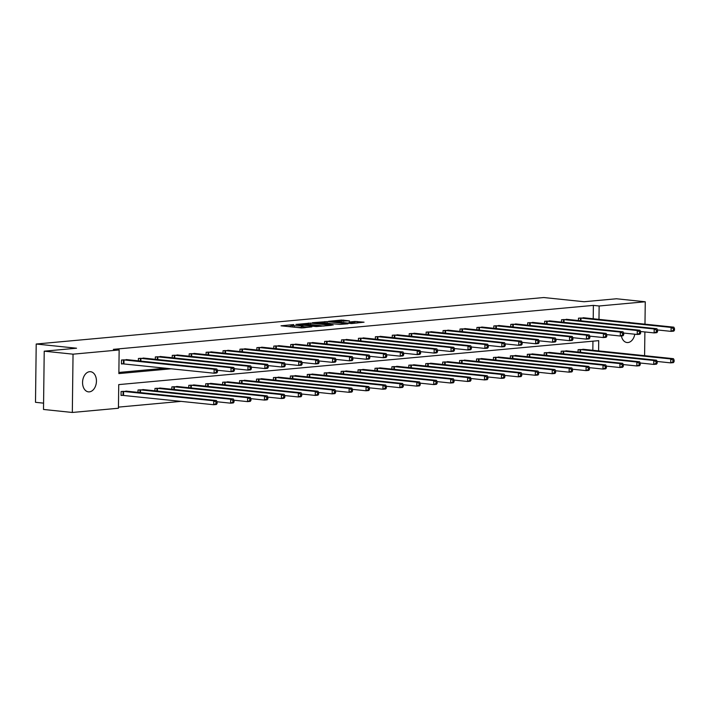<?xml version="1.0" encoding="UTF-8"?>
<svg xmlns="http://www.w3.org/2000/svg" width="710" height="710" viewBox="0 0 710 710"><rect width="100%" height="100%" fill="white"/><g stroke="black" fill="none" stroke-linecap="round" stroke-linejoin="round"><path stroke-width="1.06" d="M293.807 324.568L281.018 325.81L301.386 327.922L311.85 326.875A4.97 0.488 0.7 0 1 304.821 326.813L303.117 326.635A4.97 0.488 0.7 0 1 301.555 326.263A4.97 0.488 0.7 0 1 302.913 325.952L301.324 325.783A4.97 0.488 0.7 0 1 294.295 325.721L292.6 325.544A4.97 0.488 0.7 0 1 291.038 325.171A4.97 0.488 0.7 0 1 292.387 324.852L293.807 324.568M634.802 334.215A10.135 6.905 -84.1 0 1 627.959 342.539A10.135 6.905 -84.1 0 1 627.036 342.531A10.135 6.905 -84.1 0 1 621.383 335.91M627.924 322.402A10.135 6.905 -84.1 0 1 628.208 322.367A10.135 6.905 -84.1 0 1 629.131 322.375A10.135 6.905 -84.1 0 1 630.294 322.651M89.371 391.858A10.135 6.905 -84.1 0 1 88.448 391.858A10.135 6.905 -84.1 0 1 82.582 381.74A10.135 6.905 -84.1 0 1 89.62 371.694A10.135 6.905 -84.1 0 1 90.543 371.703A10.135 6.905 -84.1 0 1 96.418 381.811A10.135 6.905 -84.1 0 1 89.371 391.858M349.471 320.876L341.492 320.05L328.508 321.302L351.556 323.556L364.052 322.189L354.956 321.452L349.16 322.038L354.379 322.819L347.367 323.032L332.662 321.328L349.471 320.876M598.592 350.9L598.716 340.649L118.73 384.607L118.437 408.241L72.322 412.466L43.505 409.466L44.224 351.175L76.556 348.211L36.21 344.022L543.762 297.534L584.108 301.732L616.44 298.768L645.257 301.768L644.982 324.177M44.224 351.175L73.041 354.175L119.147 349.95L118.863 373.584L171.35 368.774M593.214 318.799L593.382 305.389L113.387 349.347L119.147 349.95M593.382 305.389L599.142 305.992L645.257 301.768M310.572 323.103L295.875 324.443L316.243 326.564L331.428 325.34L310.572 323.103L310.554 324.568M312.364 322.713L327.132 321.586L347.989 323.822L339.992 324.39L329.529 323.511L325.544 323.938L333.141 325.082L312.364 322.926M36.21 344.022L35.5 402.313L43.585 403.147M118.872 372.448L165.59 368.17M127.995 359.792L121.49 360.014L121.445 363.955L123.203 363.795M138.388 360.875L138.415 358.47L144.92 358.239M155.312 359.322L155.339 356.917L161.845 356.695M172.237 357.769L172.273 355.364L178.778 355.142M189.162 356.225L189.197 353.82L195.703 353.589M206.086 354.672L206.122 352.267L212.627 352.045M223.02 353.118L223.046 350.713L229.552 350.491M239.945 351.574L239.971 349.169L246.477 348.938M256.869 350.021L256.896 347.616L263.401 347.394M273.794 348.468L273.82 346.063L280.326 345.841M290.718 346.924L290.745 344.519L297.25 344.288M307.643 345.371L307.67 342.965L314.175 342.744M324.568 343.817L324.603 341.412L331.108 341.19M341.492 342.273L341.528 339.868L348.033 339.637M358.426 340.72L358.452 338.315L364.958 338.093M375.35 339.167L375.377 336.762L381.882 336.54M392.275 337.623L392.302 335.218L398.807 334.987M409.2 336.07L409.226 333.664L415.732 333.443M426.124 334.517L426.151 332.111L432.656 331.889M443.049 332.972L443.075 330.567L449.581 330.336M459.973 331.419L460.009 329.014L466.505 328.792M476.898 329.866L476.934 327.461L483.439 327.239M493.823 328.322L493.858 325.917L500.364 325.686M510.756 326.769L510.783 324.363L517.288 324.142M527.681 325.215L527.707 322.81L534.213 322.589M544.606 323.671L544.632 321.266L551.137 321.035M561.53 322.118L561.557 319.713L568.062 319.491M578.455 320.574L578.481 318.169L584.987 317.938M118.455 407.114L181.298 401.354M592.832 350.305L592.939 341.182M127.614 391.299L121.108 391.521L121.055 395.461L122.812 395.301M138.006 392.381L138.033 389.976L144.538 389.746M154.931 390.828L154.957 388.423L161.463 388.201M171.855 389.275L171.882 386.87L178.387 386.648M188.78 387.731L188.807 385.326L195.312 385.095M205.705 386.178L205.731 383.773L212.237 383.551M222.629 384.625L222.665 382.22L229.17 381.998M239.554 383.08L239.589 380.675L246.095 380.445M256.479 381.527L256.514 379.122L263.019 378.9M273.412 379.974L273.439 377.569L279.944 377.347M290.337 378.43L290.363 376.025L296.869 375.794M307.261 376.877L307.288 374.472L313.793 374.25M324.186 375.333L324.213 372.927L330.718 372.697M341.111 373.779L341.137 371.374L347.643 371.144M358.035 372.226L358.062 369.821L364.567 369.599M374.96 370.682L374.995 368.277L381.501 368.046M391.885 369.129L391.92 366.724L398.425 366.502M408.809 367.576L408.845 365.171L415.35 364.949M425.743 366.032L425.769 363.627L432.275 363.396M442.667 364.478L442.694 362.073L449.199 361.851M459.592 362.925L459.618 360.52L466.124 360.298M476.516 361.381L476.543 358.976L483.048 358.745M493.441 359.828L493.468 357.423L499.973 357.201M510.366 358.275L510.392 355.87L516.898 355.648M527.29 356.731L527.326 354.325L533.831 354.095M544.215 355.177L544.25 352.772L550.756 352.55M561.14 353.624L561.175 351.219L567.68 350.997M578.073 352.08L578.1 349.675L584.605 349.444M72.322 412.466L73.041 354.175M644.884 331.952L644.591 355.683M598.983 319.393L599.142 305.992M291.038 325.171L291.011 326.751A4.97 0.488 0.7 0 0 291.153 326.866M296.824 327.452A4.97 0.488 0.7 0 0 301.306 327.363L301.324 325.783M301.555 326.263L301.537 327.842A4.97 0.488 0.7 0 0 301.661 327.949M291.02 326.245L287.932 326.529M324 326.076L320.778 325.739M298.564 324.292L319.571 326.174A4.97 0.488 0.7 0 0 320.92 325.855A4.97 0.488 0.7 0 0 319.358 325.482L307.137 324.213A4.97 0.488 0.7 0 0 300.108 324.15L298.564 324.292M328.375 323.29L330.177 323.476M323.156 322.642L316.154 322.855L324.381 323.671L328.375 323.245L323.156 322.642M357.157 321.47L357.139 323.041L354.37 323.077M217.1 403.52L217.127 401.949L216.035 402.046L216.017 403.626L217.1 403.52L216.408 404.478L213.692 404.727L213.737 400.786L216.452 400.538L125.856 391.086M121.064 395.213L213.692 404.727L216.017 403.626M122.865 391.361L213.737 400.786L216.035 402.046M216.452 400.538L217.127 401.949M217.491 372.013L217.508 370.442L216.426 370.54L216.408 372.111L217.491 372.013L216.79 372.963L214.074 373.211L214.127 369.28L123.247 359.855M216.426 370.54L214.127 369.28L216.834 369.031L126.247 359.579M216.408 372.111L214.074 373.211L121.445 363.706M217.508 370.442L216.834 369.031M234.034 401.975L234.052 400.396L232.96 400.493L232.942 402.073L234.034 401.975L233.333 402.925L230.617 403.173L230.67 399.233L233.377 398.984L142.79 389.541M217.038 401.762L230.617 403.173L232.942 402.073M139.79 389.817L230.67 399.233L232.96 400.493M233.377 398.984L234.052 400.396M250.958 400.422L250.976 398.851L249.893 398.949L249.867 400.52L250.958 400.422L250.257 401.372L247.542 401.62L247.595 397.68L250.302 397.431L159.714 387.988M233.963 400.209L247.542 401.62L249.867 400.52M156.715 388.264L247.595 397.68L249.893 398.949M250.302 397.431L250.976 398.851M234.415 370.469L234.433 368.889L233.35 368.987L233.333 370.567L234.415 370.469L233.714 371.419L230.998 371.667L231.052 367.727L140.172 358.302M233.35 368.987L231.052 367.727L233.767 367.478L143.171 358.035M233.333 370.567L230.998 371.667L217.42 370.256M234.433 368.889L233.767 367.478M251.34 368.916L251.358 367.336L250.275 367.443L250.257 369.014L251.34 368.916L250.639 369.866L247.932 370.114L247.976 366.174L157.096 356.757M250.275 367.443L247.976 366.174L250.692 365.925L160.096 356.482M250.257 369.014L247.932 370.114L234.344 368.703M251.358 367.336L250.692 365.925M267.883 398.869L267.901 397.298L266.818 397.396L266.791 398.976L267.883 398.869L267.182 399.828L264.466 400.076L264.519 396.136L267.226 395.887L176.639 386.435M250.887 398.656L264.466 400.076L266.791 398.976M173.639 386.71L264.519 396.136L266.818 397.396M267.226 395.887L267.901 397.298M284.808 397.325L284.825 395.745L283.743 395.843L283.725 397.423L284.808 397.325L284.106 398.274L281.391 398.523L281.444 394.582L284.16 394.334L193.564 384.891M267.812 397.112L281.391 398.523L283.725 397.423M190.564 385.166L281.444 394.582L283.743 395.843M284.16 394.334L284.825 395.745M301.732 395.772L301.75 394.201L300.667 394.298L300.649 395.869L301.732 395.772L301.031 396.721L298.324 396.97L298.369 393.029L301.084 392.781L210.488 383.338M284.737 395.559L298.324 396.97L300.649 395.869M207.489 383.613L298.369 393.029L300.667 394.298M301.084 392.781L301.75 394.201M268.265 367.363L268.282 365.792L267.2 365.89L267.182 367.461L268.265 367.363L267.563 368.312L264.857 368.561L264.901 364.629L174.021 355.204M267.2 365.89L264.901 364.629L267.617 364.381L177.021 354.929M267.182 367.461L264.857 368.561L251.269 367.15M268.282 365.792L267.617 364.381M285.189 365.819L285.207 364.239L284.124 364.336L284.106 365.916L285.189 365.819L284.488 366.768L281.781 367.017L281.826 363.076L190.954 353.651M284.124 364.336L281.826 363.076L284.541 362.828L193.945 353.385M284.106 365.916L281.781 367.017L268.194 365.606M285.207 364.239L284.541 362.828M302.114 364.265L302.14 362.686L301.049 362.792L301.031 364.363L302.114 364.265L301.422 365.215L298.706 365.464L298.75 361.523L207.879 352.107M301.049 362.792L298.75 361.523L301.466 361.275L210.87 351.832M301.031 364.363L298.706 365.464L285.118 364.052M302.14 362.686L301.466 361.275M318.657 394.219L318.675 392.648L317.592 392.745L317.574 394.325L318.657 394.219L317.956 395.177L315.249 395.426L315.293 391.485L318.009 391.237L227.413 381.785M301.661 394.006L315.249 395.426L317.574 394.325M224.413 382.06L315.293 391.485L317.592 392.745M318.009 391.237L318.675 392.648M319.038 362.712L319.065 361.142L317.973 361.239L317.956 362.81L319.038 362.712L318.346 363.662L315.63 363.911L315.675 359.979L224.804 350.554M317.973 361.239L315.675 359.979L318.391 359.73L227.803 350.279M317.956 362.81L315.63 363.911L302.043 362.499M319.065 361.142L318.391 359.73M335.582 392.674L335.599 391.095L334.517 391.192L334.499 392.772L335.582 392.674L334.88 393.624L332.173 393.873L332.218 389.932L334.934 389.683L244.338 380.24M318.586 392.461L332.173 393.873L334.499 392.772M241.347 380.516L332.218 389.932L334.517 391.192M334.934 389.683L335.599 391.095M335.972 361.168L335.99 359.588L334.898 359.686L334.88 361.266L335.972 361.168L335.271 362.118L332.555 362.366L332.608 358.426L241.728 349.009M334.898 359.686L332.608 358.426L335.315 358.177L244.728 348.734M334.88 361.266L332.555 362.366L318.976 360.955M335.99 359.588L335.315 358.177M352.506 391.121L352.524 389.55L351.441 389.648L351.423 391.219L352.506 391.121L351.814 392.071L349.098 392.319L349.142 388.388L351.858 388.139L261.262 378.687M335.51 390.908L349.098 392.319L351.423 391.219M258.271 378.962L349.142 388.388L351.441 389.648M351.858 388.139L352.524 389.55M352.897 359.615L352.914 358.035L351.832 358.142L351.805 359.713L352.897 359.615L352.195 360.565L349.48 360.813L349.533 356.873L258.653 347.456M351.832 358.142L349.533 356.873L352.24 356.624L261.653 347.181M351.805 359.713L349.48 360.813L335.901 359.402M352.914 358.035L352.24 356.624M369.431 389.568L369.457 387.997L368.366 388.095L368.348 389.675L369.431 389.568L368.738 390.527L366.023 390.775L366.067 386.835L368.783 386.586L278.196 377.134M352.435 389.355L366.023 390.775L368.348 389.675M275.196 377.409L366.067 386.835L368.366 388.095M368.783 386.586L369.457 387.997M369.821 358.062L369.839 356.491L368.756 356.589L368.738 358.159L369.821 358.062L369.12 359.011L366.404 359.26L366.458 355.328L275.578 345.903M368.756 356.589L366.458 355.328L369.164 355.08L278.577 345.628M368.738 358.159L366.404 359.26L352.826 357.849M369.839 356.491L369.164 355.08M386.364 388.024L386.382 386.444L385.29 386.542L385.273 388.121L386.364 388.024L385.663 388.973L382.947 389.222L383.001 385.281L385.707 385.033L295.12 375.59M369.369 387.811L382.947 389.222L385.273 388.121M292.121 375.865L383.001 385.281L385.29 386.542M385.707 385.033L386.382 386.444M386.746 356.518L386.764 354.938L385.681 355.036L385.663 356.615L386.746 356.518L386.045 357.467L383.338 357.716L383.382 353.775L292.502 344.359M385.681 355.036L383.382 353.775L386.098 353.527L295.502 344.084M385.663 356.615L383.338 357.716L369.75 356.305M386.764 354.938L386.098 353.527M403.289 386.471L403.307 384.9L402.224 384.998L402.197 386.568L403.289 386.471L402.588 387.42L399.872 387.669L399.925 383.737L402.632 383.489L312.045 374.037M386.293 386.258L399.872 387.669L402.197 386.568M309.045 374.312L399.925 383.737L402.224 384.998M402.632 383.489L403.307 384.9M403.67 354.964L403.688 353.385L402.605 353.491L402.588 355.062L403.67 354.964L402.969 355.914L400.262 356.163L400.307 352.222L309.427 342.806M402.605 353.491L400.307 352.222L403.023 351.974L312.427 342.531M402.588 355.062L400.262 356.163L386.675 354.752M403.688 353.385L403.023 351.974M420.214 384.918L420.231 383.347L419.148 383.444L419.131 385.024L420.214 384.918L419.512 385.876L416.797 386.125L416.85 382.184L419.557 381.936L328.97 372.484M403.218 384.714L416.797 386.125L419.131 385.024M325.97 372.759L416.85 382.184L419.148 383.444M419.557 381.936L420.231 383.347M420.595 353.411L420.613 351.84L419.53 351.938L419.512 353.518L420.595 353.411L419.894 354.37L417.187 354.609L417.231 350.678L326.351 341.253M419.53 351.938L417.231 350.678L419.947 350.429L329.351 340.977M419.512 353.518L417.187 354.609L403.599 353.198M420.613 351.84L419.947 350.429M437.138 383.373L437.156 381.794L436.073 381.9L436.055 383.471L437.138 383.373L436.437 384.323L433.721 384.571L433.774 380.631L436.49 380.382L345.894 370.939M420.142 383.16L433.721 384.571L436.055 383.471M342.894 371.215L433.774 380.631L436.073 381.9M436.49 380.382L437.156 381.794M437.52 351.867L437.537 350.287L436.455 350.385L436.437 351.965L437.52 351.867L436.819 352.817L434.112 353.065L434.156 349.125L343.285 339.708M436.455 350.385L434.156 349.125L436.872 348.876L346.276 339.433M436.437 351.965L434.112 353.065L420.524 351.654M437.537 350.287L436.872 348.876M454.063 381.82L454.08 380.249L452.998 380.347L452.98 381.918L454.063 381.82L453.362 382.77L450.655 383.018L450.699 379.087L453.415 378.838L362.819 369.386M437.067 381.607L450.655 383.018L452.98 381.918M359.819 369.661L450.699 379.087L452.998 380.347M453.415 378.838L454.08 380.249M454.444 350.314L454.471 348.743L453.379 348.841L453.362 350.412L454.444 350.314L453.752 351.264L451.036 351.512L451.081 347.572L360.21 338.155M453.379 348.841L451.081 347.572L453.796 347.323L363.2 337.88M453.362 350.412L451.036 351.512L437.449 350.101M454.471 348.743L453.796 347.323M470.987 380.276L471.005 378.696L469.922 378.794L469.905 380.374L470.987 380.276L470.286 381.226L467.579 381.474L467.624 377.534L470.339 377.285L379.743 367.842M453.992 380.063L467.579 381.474L469.905 380.374M376.744 368.108L467.624 377.534L469.922 378.794M470.339 377.285L471.005 378.696M471.369 348.761L471.396 347.19L470.304 347.288L470.286 348.867L471.369 348.761L470.677 349.719L467.961 349.968L468.005 346.027L377.134 336.602M470.304 347.288L468.005 346.027L470.721 345.779L380.134 336.327M470.286 348.867L467.961 349.968L454.382 348.548M471.396 347.19L470.721 345.779M487.912 378.723L487.93 377.143L486.847 377.25L486.829 378.82L487.912 378.723L487.211 379.673L484.504 379.921L484.548 375.98L487.264 375.732L396.668 366.289M470.916 378.51L484.504 379.921L486.829 378.82M393.677 366.564L484.548 375.98L486.847 377.25M487.264 375.732L487.93 377.143M488.303 347.217L488.32 345.637L487.237 345.734L487.211 347.314L488.303 347.217L487.601 348.166L484.886 348.415L484.939 344.474L394.059 335.058M487.237 345.734L484.939 344.474L487.646 344.226L397.059 334.783M487.211 347.314L484.886 348.415L471.307 347.004M488.32 345.637L487.646 344.226M504.837 377.17L504.854 375.599L503.772 375.696L503.754 377.267L504.837 377.17L504.144 378.119L501.429 378.368L501.473 374.436L504.189 374.188L413.593 364.736M487.841 376.957L501.429 378.368L503.754 377.267M410.602 365.011L501.473 374.436L503.772 375.696M504.189 374.188L504.854 375.599M505.227 345.663L505.245 344.093L504.162 344.19L504.135 345.761L505.227 345.663L504.526 346.613L501.81 346.862L501.863 342.921L410.983 333.505M504.162 344.19L501.863 342.921L504.57 342.673L413.983 333.23M504.135 345.761L501.81 346.862L488.231 345.45M505.245 344.093L504.57 342.673M521.761 375.625L521.788 374.046L520.696 374.143L520.678 375.723L521.761 375.625L521.069 376.575L518.353 376.824L518.398 372.883L521.113 372.635L430.526 363.192M504.766 375.412L518.353 376.824L520.678 375.723M427.526 363.458L518.398 372.883L520.696 374.143M521.113 372.635L521.788 374.046M522.152 344.11L522.169 342.539L521.087 342.637L521.069 344.217L522.152 344.11L521.451 345.069L518.735 345.317L518.788 341.377L427.908 331.952M521.087 342.637L518.788 341.377L521.495 341.128L430.908 331.677M521.069 344.217L518.735 345.317L505.156 343.897M522.169 342.539L521.495 341.128M538.695 374.072L538.712 372.493L537.621 372.599L537.603 374.17L538.695 374.072L537.994 375.022L535.278 375.27L535.331 371.33L538.038 371.082L447.451 361.639M521.699 373.859L535.278 375.27L537.603 374.17M444.451 361.914L535.331 371.33L537.621 372.599M538.038 371.082L538.712 372.493M539.076 342.566L539.094 340.986L538.011 341.084L537.994 342.664L539.076 342.566L538.375 343.516L535.668 343.764L535.713 339.824L444.833 330.407M538.011 341.084L535.713 339.824L538.428 339.575L447.832 330.132M537.994 342.664L535.668 343.764L522.081 342.353M539.094 340.986L538.428 339.575M555.619 372.519L555.637 370.948L554.554 371.046L554.528 372.617L555.619 372.519L554.918 373.469L552.202 373.717L552.256 369.786L554.963 369.537L464.375 360.085M538.624 372.306L552.202 373.717L554.528 372.617M461.376 360.361L552.256 369.786L554.554 371.046M554.963 369.537L555.637 370.948M556.001 341.013L556.019 339.442L554.936 339.54L554.918 341.111L556.001 341.013L555.3 341.963L552.593 342.211L552.637 338.271L461.757 328.854M554.936 339.54L552.637 338.271L555.353 338.022L464.757 328.579M554.918 341.111L552.593 342.211L539.005 340.8M556.019 339.442L555.353 338.022M572.544 370.975L572.562 369.395L571.479 369.493L571.461 371.073L572.544 370.975L571.843 371.925L569.127 372.173L569.18 368.233L571.887 367.984L481.3 358.541M555.548 370.762L569.127 372.173L571.461 371.073M478.3 358.816L569.18 368.233L571.479 369.493M571.887 367.984L572.562 369.395M572.926 339.46L572.943 337.889L571.861 337.987L571.843 339.566L572.926 339.46L572.224 340.418L569.518 340.667L569.562 336.726L478.682 327.301M571.861 337.987L569.562 336.726L572.278 336.478L481.682 327.026M571.843 339.566L569.518 340.667L555.93 339.247M572.943 337.889L572.278 336.478M589.469 369.422L589.486 367.842L588.404 367.949L588.386 369.519L589.469 369.422L588.767 370.371L586.052 370.62L586.105 366.68L588.821 366.431L498.225 356.988M572.473 369.209L586.052 370.62L588.386 369.519M495.225 357.263L586.105 366.68L588.404 367.949M588.821 366.431L589.486 367.842M589.85 337.916L589.868 336.336L588.785 336.433L588.767 338.013L589.85 337.916L589.149 338.865L586.442 339.114L586.487 335.173L495.615 325.757M588.785 336.433L586.487 335.173L589.202 334.925L498.606 325.482M588.767 338.013L586.442 339.114L572.855 337.703M589.868 336.336L589.202 334.925M606.393 367.869L606.411 366.298L605.328 366.395L605.31 367.966L606.393 367.869L605.692 368.818L602.985 369.067L603.03 365.135L605.745 364.887L515.149 355.435M589.398 367.656L602.985 369.067L605.31 367.966M512.15 355.71L603.03 365.135L605.328 366.395M605.745 364.887L606.411 366.298M606.775 336.363L606.802 334.792L605.71 334.889L605.692 336.46L606.775 336.363L606.083 337.312L603.367 337.561L603.411 333.629L512.54 324.204M605.71 334.889L603.411 333.629L606.127 333.38L515.531 323.929M605.692 336.46L603.367 337.561L589.779 336.149M606.802 334.792L606.127 333.38M623.318 366.325L623.336 364.745L622.253 364.842L622.235 366.422L623.318 366.325L622.617 367.274L619.91 367.523L619.954 363.582L622.67 363.334L532.074 353.891M606.322 366.111L619.91 367.523L622.235 366.422M529.074 354.166L619.954 363.582L622.253 364.842M622.67 363.334L623.336 364.745M623.699 334.809L623.726 333.238L622.634 333.336L622.617 334.916L623.699 334.809L623.007 335.768L620.291 336.016L620.345 332.076L529.465 322.651M622.634 333.336L620.345 332.076L623.052 331.827L532.465 322.375M622.617 334.916L620.291 336.016L606.713 334.596M623.726 333.238L623.052 331.827M640.242 364.771L640.26 363.192L639.178 363.298L639.16 364.869L640.242 364.771L639.541 365.721L636.834 365.969L636.879 362.029L639.595 361.78L548.999 352.337M623.247 364.558L636.834 365.969L639.16 364.869M546.008 352.613L636.879 362.029L639.178 363.298M639.595 361.78L640.26 363.192M640.633 333.265L640.651 331.685L639.568 331.783L639.541 333.363L640.633 333.265L639.932 334.215L637.216 334.463L637.269 330.523L546.389 321.106M639.568 331.783L637.269 330.523L639.976 330.274L549.389 320.831M639.541 333.363L637.216 334.463L623.637 333.052M640.651 331.685L639.976 330.274M657.167 363.218L657.194 361.647L656.102 361.745L656.084 363.325L657.167 363.218L656.475 364.177L653.759 364.416L653.803 360.485L656.519 360.236L565.923 350.784M640.172 363.005L653.759 364.416L656.084 363.325M562.932 351.059L653.803 360.485L656.102 361.745M656.519 360.236L657.194 361.647M657.558 331.712L657.575 330.141L656.493 330.239L656.466 331.81L657.558 331.712L656.856 332.662L654.141 332.91L654.194 328.978L563.314 319.553M656.493 330.239L654.194 328.978L656.901 328.73L566.314 319.278M656.466 331.81L654.141 332.91L640.562 331.499M657.575 330.141L656.901 328.73M674.092 361.674L674.118 360.094L673.027 360.192L673.009 361.772L674.092 361.674L673.399 362.624L670.684 362.872L670.728 358.932L673.444 358.683L582.857 349.24M657.096 361.461L670.684 362.872L673.009 361.772M579.857 349.515L670.728 358.932L673.027 360.192M673.444 358.683L674.118 360.094M674.482 330.159L674.5 328.588L673.417 328.686L673.399 330.265L674.482 330.159L673.781 331.117L671.065 331.366L671.119 327.425L580.239 318M673.417 328.686L671.119 327.425L673.825 327.177L583.238 317.725M673.399 330.265L671.065 331.366L657.487 329.955M674.5 328.588L673.825 327.177M292.582 327.008L292.6 325.544M294.277 327.186L294.295 325.721M303.108 327.976L303.117 326.635M304.803 327.834L304.821 326.813M308.362 324.337L308.371 323.086M324.923 322.819L324.931 321.568M327.115 323.05L327.132 321.586M324.372 324.168L324.381 323.671M354.938 323.023L354.956 321.452M341.483 321.31L341.492 320.05M343.675 321.399L343.693 320.068M123.052 395.31L123.096 391.379M123.558 395.355L123.602 391.414M123.993 359.908L123.939 363.839M123.478 359.863L123.434 363.804M139.985 392.586L140.021 389.825M140.5 392.639L140.527 389.861M156.91 391.033L156.945 388.272M157.425 391.086L157.46 388.317M140.917 358.355L140.882 361.133M140.411 358.319L140.376 361.079M157.842 356.802L157.806 359.579M157.336 356.766L157.3 359.526M173.843 389.488L173.87 386.728M174.349 389.541L174.385 386.764M190.768 387.935L190.795 385.175M191.274 387.988L191.309 385.211M207.693 386.382L207.728 383.622M208.199 386.435L208.234 383.666M174.766 355.257L174.731 358.026M174.261 355.213L174.225 357.982M191.691 353.704L191.656 356.482M191.185 353.669L191.15 356.429M208.616 352.151L208.58 354.929M208.11 352.116L208.074 354.876M224.617 384.838L224.653 382.078M225.123 384.891L225.159 382.113M225.54 350.607L225.514 353.376M225.034 350.562L224.999 353.332M241.542 383.285L241.577 380.524M242.048 383.338L242.083 380.56M242.474 349.054L242.438 351.832M241.959 349.018L241.924 351.778M258.467 381.731L258.502 378.971M258.973 381.785L259.008 379.016M259.398 347.501L259.363 350.279M258.884 347.465L258.848 350.225M275.391 380.187L275.427 377.427M275.906 380.24L275.933 377.463M276.323 345.956L276.288 348.734M275.808 345.921L275.782 348.681M292.316 378.634L292.351 375.874M292.831 378.687L292.857 375.909M293.248 344.403L293.212 347.181M292.742 344.368L292.706 347.128M309.24 377.081L309.276 374.321M309.755 377.134L309.791 374.365M310.172 342.85L310.137 345.628M309.666 342.815L309.631 345.575M326.174 375.537L326.201 372.777M326.68 375.59L326.715 372.812M327.097 341.306L327.061 344.084M326.591 341.27L326.556 344.03M343.099 373.984L343.125 371.223M343.605 374.037L343.64 371.259M344.022 339.753L343.986 342.531M343.516 339.717L343.48 342.477M360.023 372.43L360.059 369.67M360.529 372.484L360.565 369.715M360.946 338.2L360.911 340.977M360.44 338.164L360.405 340.924M376.948 370.886L376.983 368.126M377.454 370.939L377.489 368.162M377.871 336.655L377.844 339.433M377.365 336.62L377.329 339.38M393.873 369.333L393.908 366.573M394.378 369.386L394.414 366.608M394.804 335.102L394.769 337.88M394.29 335.067L394.254 337.827M410.797 367.78L410.833 365.02M411.303 367.833L411.339 365.064M411.729 333.558L411.693 336.327M411.214 333.514L411.188 336.274M427.722 366.236L427.757 363.476M428.236 366.289L428.263 363.511M428.654 332.005L428.618 334.783M428.139 331.969L428.112 334.73M444.646 364.683L444.682 361.923M445.161 364.736L445.188 361.958M445.578 330.452L445.543 333.23M445.072 330.416L445.037 333.176M461.571 363.138L461.606 360.369M462.086 363.183L462.121 360.414M462.503 328.908L462.467 331.677M461.997 328.863L461.961 331.623M478.504 361.585L478.531 358.825M479.01 361.639L479.046 358.861M479.428 327.354L479.392 330.132M478.922 327.319L478.886 330.079M495.429 360.032L495.465 357.272M495.935 360.085L495.971 357.308M496.352 325.801L496.317 328.579M495.846 325.766L495.811 328.526M512.354 358.488L512.389 355.728M512.86 358.541L512.895 355.763M513.277 324.257L513.241 327.026M512.771 324.213L512.735 326.973M529.278 356.935L529.314 354.175M529.784 356.988L529.82 354.21M530.201 322.704L530.175 325.482M529.696 322.668L529.66 325.428M546.203 355.382L546.239 352.621M546.709 355.435L546.744 352.657M547.135 321.151L547.099 323.929M546.62 321.115L546.585 323.875M563.128 353.837L563.163 351.077M563.634 353.891L563.669 351.113M564.059 319.606L564.024 322.375M563.545 319.562L563.518 322.322M580.052 352.284L580.088 349.524M580.567 352.337L580.594 349.56M580.984 318.053L580.949 320.831M580.469 318.018L580.443 320.778M320.911 326.36L320.92 325.855M316.145 323.316L316.154 322.855M332.653 321.799L332.662 321.328M354.37 323.298L354.379 322.819"/></g></svg>
